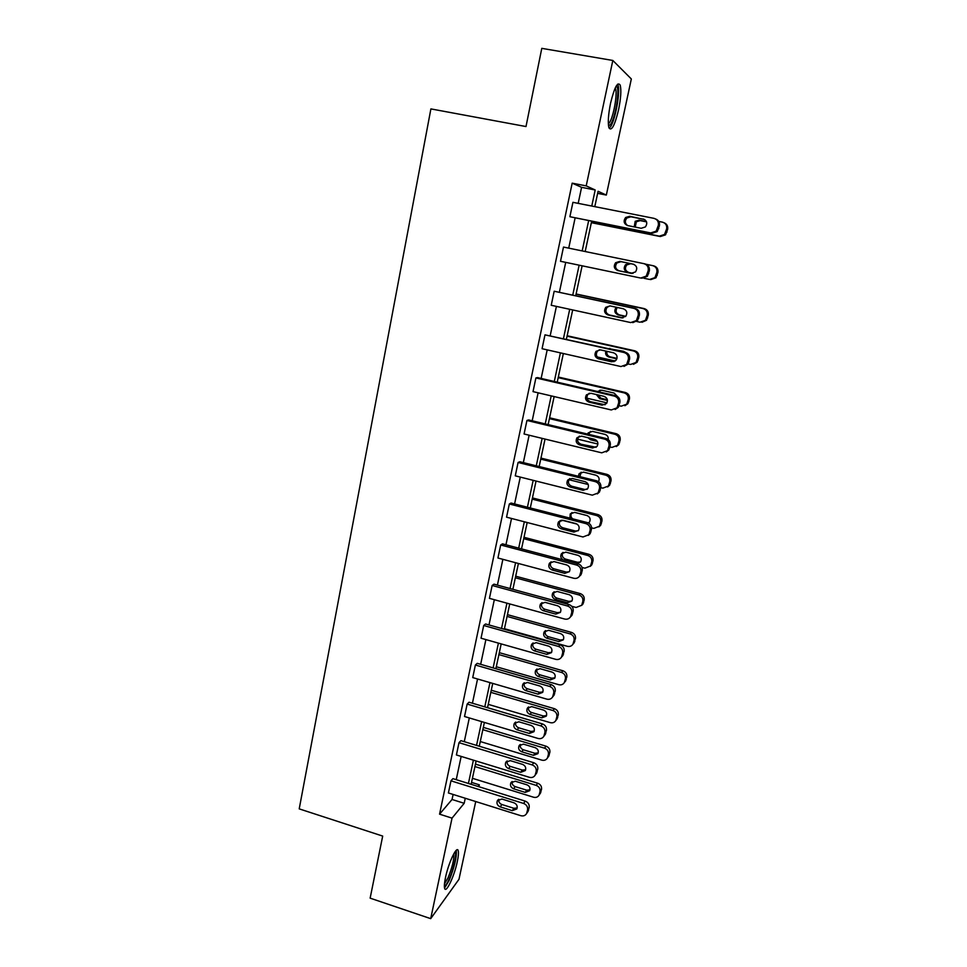 <?xml version="1.0" encoding="UTF-8"?>
<svg xmlns="http://www.w3.org/2000/svg" width="967" height="967" viewBox="0 0 967 967"><rect width="100%" height="100%" fill="white"/><g stroke="black" fill="none" stroke-linecap="round" stroke-linejoin="round"><path stroke-width="1.45" d="M445.509 877.492C448.531 862.637 456.968 845.037 458.213 850.706C458.733 852.628 458.431 856.279 457.294 861.657C454.357 876.09 445.968 893.943 444.615 888.335C444.095 886.449 444.397 882.835 445.509 877.492M610.552 103.251C614.456 87.272 617.671 81.228 620.21 85.144C621.418 90.161 620.862 98.392 618.554 109.839C614.722 125.637 611.507 131.621 608.932 127.801C607.723 122.954 608.267 114.771 610.552 103.251M475.728 801.534L458.974 879.293L430.702 918.65L370.143 898.15L382.69 836.08L299.214 808.871L430.895 108.908L526 126.544L541.786 48.35L612.824 60.462L631.33 78.968L606.333 195.068L598.077 191.297L594.79 206.648M597.63 193.364L606.333 195.068M471.545 782.4L479.318 784.817L478.919 786.715M536.093 773.854L537.761 769.236C538.123 766.142 536.794 763.978 533.772 762.745L460.921 740.662L458.999 742.68L532.176 764.909C535.21 766.154 536.552 768.33 536.189 771.436L535.186 775.111C533.881 777.19 531.959 777.927 529.42 777.311L456.412 754.961L458.999 742.68M553.136 696.3L555.239 691.175C555.614 688.021 554.26 685.833 551.202 684.624L477.239 663.338L475.377 665.018L549.667 686.437C552.749 687.646 554.103 689.846 553.728 693.025L552.64 696.905C551.299 698.972 549.365 699.709 546.838 699.141L472.73 677.589L475.377 665.018M570.457 616.898L571.956 615.314L573.141 611.217C573.528 607.977 572.162 605.777 569.055 604.593L493.956 584.165L492.143 585.482L567.593 606.031C570.711 607.216 572.089 609.44 571.702 612.679L570.518 616.801C569.128 618.832 567.182 619.581 564.692 619.049L489.435 598.355L492.143 585.482M588.323 535.38L590.184 533.639L591.49 529.275C591.889 525.963 590.499 523.739 587.344 522.579L511.072 503.045L509.331 503.988L585.954 523.63C589.133 524.779 590.523 527.027 590.112 530.351L588.806 534.739L582.98 536.975L506.551 517.176L509.331 503.988M606.249 451.952L608.823 449.957L610.286 445.279C610.697 441.895 609.307 439.634 606.091 438.522L528.611 419.932L526.93 420.464L604.774 439.151C608.001 440.275 609.415 442.535 609.005 445.944L607.53 450.646L601.728 452.834L524.078 433.99L526.93 420.464M623.993 366.384L627.885 364.208L629.577 359.144C630.001 355.687 628.574 353.402 625.311 352.326L544.989 334.848L624.09 352.52C627.365 353.608 628.792 355.892 628.369 359.386L626.664 364.462L620.959 366.553L542.064 348.712L544.989 334.848M560.497 261.283L563.495 247.056L643.889 263.653C647.225 264.704 648.676 267.013 648.228 270.591L646.222 276.139L640.686 278.049L560.497 261.283M578.193 203.36L581.59 187.332L572.174 183.162L439.562 814.166L452.048 799.479L453.124 794.439M456.243 779.668L461.162 756.412M464.281 741.677L469.309 717.937M472.428 703.227L477.553 678.991M480.659 664.317L485.893 639.586M488.988 624.948L494.33 599.697M497.413 585.108L502.876 559.325M505.959 544.772L511.519 518.469M514.589 503.952L520.27 477.094M523.34 462.625L529.13 435.21M532.188 420.79L538.111 392.807M541.145 378.435L547.189 349.873M550.223 335.561L556.4 306.394M559.409 292.131L565.707 262.371M568.729 248.132L575.111 217.962M655.723 219.013C658.66 220.246 659.893 222.507 659.434 225.782L657.234 231.584L651.855 233.349L569.889 216.717L572.923 202.321L653.982 218.349C657.342 219.388 658.805 221.709 658.358 225.323L656.158 231.149L650.743 232.938L569.889 216.717M632.769 322.652L637.567 320.536L639.392 315.254C639.828 311.749 638.401 309.464 635.114 308.4L554.176 291.236L633.929 308.376C637.229 309.44 638.667 311.737 638.232 315.266L636.395 320.573L630.762 322.579L551.226 305.27L554.176 291.236M615.157 409.464L618.3 407.349L619.871 402.477C620.294 399.057 618.88 396.796 615.641 395.696L537.543 377.601L535.899 377.928L614.371 396.107C617.623 397.219 619.037 399.492 618.626 402.937L617.043 407.82L611.289 409.96L533.022 391.623L535.899 377.928M597.292 493.907L599.443 492.046L600.833 487.537C601.232 484.189 599.842 481.953 596.651 480.817L519.787 461.743L518.082 462.48L595.309 481.651C598.513 482.799 599.903 485.047 599.504 488.408L598.114 492.952L592.3 495.164L515.266 475.837L518.082 462.48M579.366 576.368L581.022 574.724L582.255 570.494C582.654 567.23 581.276 565.006 578.133 563.846L502.465 543.853L500.688 544.977L576.719 565.079C579.862 566.251 581.24 568.487 580.853 571.775L579.608 576.018C578.193 578.036 576.247 578.786 573.782 578.266L497.932 558.007L500.688 544.977M561.742 656.847L564.136 651.444C564.51 648.241 563.157 646.053 560.074 644.856L485.543 623.993L483.705 625.492L558.575 646.476C561.682 647.672 563.036 649.884 562.661 653.1L561.525 657.089C560.159 659.143 558.213 659.893 555.711 659.337L481.034 638.208L483.705 625.492M544.59 735.295L546.452 730.448C546.814 727.317 545.485 725.141 542.439 723.92L469.031 702.223L467.146 704.085L540.867 725.903C543.925 727.136 545.267 729.323 544.904 732.466L543.865 736.25C542.535 738.317 540.601 739.054 538.075 738.462L464.523 716.511L467.146 704.085M527.656 811.978L529.179 807.578C529.541 804.508 528.212 802.356 525.214 801.111L452.907 778.64L450.96 780.828L523.594 803.444C526.604 804.701 527.934 806.865 527.571 809.935L526.604 813.525C525.323 815.604 523.401 816.329 520.862 815.701L448.398 792.964L450.96 780.828M430.702 918.65L452.036 818.13L464.184 803.299L465.26 798.246M439.562 814.166L452.036 818.13M572.174 183.162L586.207 185.882L612.824 60.462M478 786.437L479.318 784.817M591.659 221.274L585.18 251.541M582.134 265.804L575.74 295.636M572.682 309.948L566.42 339.175M563.35 353.535L557.222 382.158M554.139 396.567L548.132 424.622M545.037 439.078L539.151 466.553M536.044 481.058L530.291 507.977M527.172 522.518L521.527 548.893M518.409 563.483L512.873 589.314M509.742 603.94L504.327 629.251M501.184 643.913L495.878 668.705M492.735 683.403L487.537 707.699M484.382 722.434L479.281 746.222M476.127 760.993L471.134 784.297M591.768 206.044L595.201 189.991L586.207 185.882M468.427 783.463L473.395 760.159M476.55 745.4L481.639 721.612M484.781 706.877L489.967 682.605M493.11 667.907L498.404 643.128M501.535 628.465L506.938 603.166M510.056 588.54L515.58 562.721M518.687 548.144L524.319 521.781M527.426 507.24L533.18 480.333M536.274 465.84L542.136 438.377M545.231 423.921L551.214 395.89M554.296 381.482L560.401 352.858M563.471 338.51L569.708 309.295M572.766 294.995L579.136 265.176M582.182 250.912L588.649 220.669M581.59 187.332L595.201 189.991M452.048 799.479L464.184 803.299M643.224 218.965C647.008 220.633 647.733 223.292 645.4 226.931L641.157 228.285L627.656 225.577C623.824 223.836 623.147 221.141 625.613 217.502L629.698 216.282L644.638 219.521M627.631 225.577C624.887 223.413 624.622 220.887 626.858 217.998L630.919 216.789L644.373 219.449M591.357 222.676L660.352 236.54L665.538 234.836L667.653 229.276C668.1 226.145 666.916 223.981 664.111 222.785M658.745 221.419L662.468 222.156C665.695 223.159 667.097 225.384 666.662 228.853L664.534 234.449L659.325 236.153L591.393 222.507M646.548 221.866L640.227 220.621L636.322 221.781L635.259 227.1M646.452 221.612L639.102 220.15L635.174 221.322L634.219 226.894M633.216 264.16C636.89 265.768 637.664 268.342 635.537 271.896L631.173 273.359L617.792 270.567C614.069 268.899 613.344 266.276 615.604 262.722L619.811 261.38L633.216 264.16M631.802 273.443L619.061 270.784C615.363 269.116 614.637 266.517 616.886 262.976L621.068 261.658L633.433 264.209M643.889 263.653L645.037 263.906C648.349 264.958 649.788 267.255 649.353 270.808L647.358 276.332L641.834 278.23M623.34 308.775C626.918 310.334 627.728 312.849 625.77 316.318L621.334 317.853L608.05 314.976C604.435 313.368 603.662 310.818 605.741 307.337L610.044 305.91L623.34 308.775M622.978 317.901L609.367 314.964C605.765 313.368 605.004 310.83 607.058 307.361L609.899 305.886M646.198 264.281L652.713 265.635C655.916 266.65 657.306 268.862 656.883 272.283L654.949 277.626L649.619 279.451L643.949 278.266M633.844 264.342L630.714 263.689L626.676 264.958C624.513 268.367 625.214 270.869 628.78 272.464L633.034 273.347M652.713 265.635L653.777 265.865C656.956 266.88 658.346 269.08 657.923 272.489L656.001 277.795L650.682 279.62M633.82 264.329L629.553 263.447L625.504 264.728C623.316 268.137 624.017 270.651 627.607 272.259L632.938 273.371M576.054 294.186L643.091 308.57C646.27 309.597 647.648 311.809 647.225 315.194L645.46 320.295L640.033 322.216L636.612 321.479M576.09 293.98L644.191 308.594C647.346 309.621 648.724 311.809 648.301 315.182L646.548 320.258L641.943 322.289M617.297 307.482L617.188 307.603C615.193 310.927 615.931 313.368 619.4 314.904L625.794 316.294M616.281 307.252L615.967 307.566C613.96 310.915 614.71 313.368 618.191 314.916L625.589 316.523M616.088 86.281L616.487 86.426C620.246 87.997 615.52 117.926 610.552 124.453L608.521 125.915M608.34 123.969L609.319 122.869C613.368 117.527 617.671 94.065 615.52 88.795L615.181 88.07M610.274 127.136C615.278 120.476 620.609 91.442 617.961 84.903L617.647 84.141M454.949 851.891L454.986 851.915C457.161 852.906 453.716 868.995 449.244 878.882C447.165 883.5 445.545 885.857 444.361 885.953M444.482 883.838L448.084 877.746C452.266 867.351 454.2 859.325 453.861 853.668M444.542 888.081L449.196 880.357C454.49 867.121 456.847 857.1 456.291 850.295M613.586 352.822C617.067 354.333 617.913 356.787 616.1 360.183L611.603 361.791L598.44 358.817C594.91 357.258 594.113 354.78 596.023 351.359L600.398 349.873L613.586 352.822M614.045 361.646L599.794 358.588C596.288 357.041 595.479 354.563 597.388 351.166L599.528 349.764M567.061 336.165L633.578 350.985C636.733 352.024 638.111 354.224 637.7 357.572L636.056 362.456L630.557 364.462L628.103 363.906M615.254 361.017L597.243 356.956M567.158 335.754L634.715 350.791C637.857 351.843 639.223 354.019 638.812 357.355L637.18 362.214L633.458 364.317M609.911 348.338L609.065 348.688M606.95 351.335C606.466 354.103 607.53 355.929 610.129 356.835L616.982 358.37M625.516 352.363L623.473 351.275L608.497 348.567M605.838 351.094C605.064 354.031 606.079 356.013 608.884 357.041L616.849 358.842M603.964 396.325C607.361 397.788 608.219 400.193 606.551 403.517L602.006 405.173L588.939 402.115C585.506 400.592 584.672 398.162 586.449 394.826L590.873 393.279L603.964 396.325M605.112 404.762L590.329 401.668C586.909 400.157 586.087 397.739 587.851 394.415L589.387 393.194M558.189 377.65L624.186 392.88C627.317 393.944 628.683 396.119 628.272 399.431L626.749 404.133L621.201 406.2L619.122 405.717M606.95 402.876L586.969 398.211M558.322 377.033L625.359 392.493C628.477 393.545 629.831 395.721 629.432 399.02L627.909 403.686L624.912 405.717M600.108 390.1L598.319 391.683M597.727 394.874L600.978 398.259L607.349 399.734M617.442 396.458L614.166 393.085L601.571 390.172L597.461 391.478M596.349 394.548L599.697 398.67L607.457 400.471M594.451 439.272C597.775 440.71 598.658 443.055 597.098 446.319L592.517 448.011L579.559 444.868C576.211 443.382 575.353 441 577.009 437.737L581.481 436.141L594.451 439.272M596.143 447.286L580.998 444.216C577.65 442.729 576.803 440.372 578.447 437.108L579.499 436.129M549.413 418.626L614.915 434.268C618.022 435.343 619.376 437.519 618.965 440.795L617.55 445.316L611.966 447.419L609.923 446.935M597.92 444.034L577.601 439.139M549.594 417.804L616.124 433.675C619.218 434.751 620.56 436.915 620.161 440.178L618.747 444.675L616.293 446.585M590.523 431.391L588.661 434.34M590.088 438.22L596.349 440.251M608.219 439.538C608.497 436.951 607.421 435.235 604.967 434.388L592.469 431.391L588.166 432.926L587.537 434.074M587.839 437.676L590.607 439.792L597.304 441.399M585.071 481.675C588.323 483.101 589.217 485.398 587.755 488.589L583.161 490.317L570.3 487.09C567.013 485.627 566.142 483.295 567.702 480.103L572.198 478.472L585.071 481.675M587.174 489.278L584.564 489.435L571.763 486.232C568.499 484.781 567.629 482.46 569.176 479.269L569.841 478.544M540.746 459.132L605.741 475.16C608.823 476.248 610.177 478.411 609.778 481.651L608.436 486.014L602.828 488.154L600.809 487.646M588.238 484.515L568.898 479.705M540.964 458.104L606.986 474.374C610.056 475.462 611.398 477.613 611.011 480.841L609.669 485.192L607.614 486.969M581.179 472.21L579.898 476.658M598.561 481.687C599.83 478.653 598.936 476.489 595.877 475.196L583.476 472.126L579.136 473.697L578.339 476.272M575.8 523.558C578.991 524.96 579.898 527.22 578.52 530.351L573.914 532.092L561.15 528.792C557.935 527.353 557.052 525.069 558.503 521.926L563.024 520.282L575.8 523.558M578.206 530.762L575.353 531.004L562.661 527.728C559.458 526.302 558.575 524.017 560.026 520.899L560.401 520.439M532.176 499.141L596.687 515.556C599.745 516.668 601.087 518.82 600.688 522.023L599.419 526.241L593.811 528.405L591.611 527.837M577.057 524.102L561.682 520.149M532.442 497.932L597.969 514.589C601.015 515.689 602.344 517.841 601.957 521.02L600.7 525.226L598.924 526.894M588.033 522.809L589.193 522.458M572.017 512.534L571.63 513.006C570.433 515.145 570.748 517.079 572.585 518.808M588.552 523.05L589.507 522.035C590.849 519.025 589.967 516.849 586.896 515.508L574.591 512.377L570.228 513.961L569.877 518.107M566.638 564.933C569.768 566.311 570.687 568.536 569.394 571.606L564.776 573.358L552.121 569.986C548.966 568.56 548.071 566.311 549.437 563.229L553.97 561.573L566.638 564.933M569.285 571.763L566.251 572.077L553.656 568.717C550.513 567.315 549.631 565.066 550.997 562.008L551.154 561.791M523.715 538.692L587.731 555.481C590.777 556.605 592.106 558.745 591.719 561.912L590.511 565.997L584.89 568.173L582.049 567.424M524.005 537.301L589.06 554.333C592.082 555.445 593.4 557.572 593.013 560.727L591.816 564.801L590.257 566.372M563.048 552.375L562.879 552.616C561.549 555.566 562.407 557.717 565.441 559.071L577.589 562.286L580.538 561.96M577.251 563.604L580.671 561.767C581.929 558.817 581.046 556.678 578.024 555.348L565.804 552.145L561.44 553.753C560.207 556.194 560.739 558.225 563.048 559.857M557.596 605.789C560.667 607.167 561.597 609.355 560.364 612.365L555.759 614.118L543.2 610.66C540.094 609.258 539.199 607.046 540.493 604.024L545.025 602.356L557.596 605.789M560.413 612.28L557.27 612.643L544.772 609.21C541.689 607.82 540.783 605.632 542.064 602.622L540.493 604.024M515.338 577.783L578.895 594.923C581.904 596.059 583.222 598.198 582.847 601.329L581.699 605.294L576.078 607.469L571.811 606.309M515.677 576.199L580.248 593.593C583.246 594.729 584.564 596.857 584.177 599.963L583.041 603.916L581.626 605.415M552.761 593.061C551.504 595.974 552.375 598.102 555.36 599.443L567.472 602.743L571.92 601.039C573.105 598.138 572.222 596.035 569.249 594.717L557.125 591.441L552.761 593.061L554.224 591.744C552.979 594.645 553.837 596.772 556.811 598.102L568.874 601.377L571.944 601.003M548.664 646.149C551.686 647.515 552.616 649.667 551.456 652.628L546.838 654.369L534.388 650.851C531.33 649.461 530.424 647.286 531.657 644.324L536.177 642.656L548.664 646.149M551.613 652.338L548.386 652.713L535.984 649.22C533.071 647.926 532.116 645.835 533.143 642.946M507.071 616.414L570.155 633.917C573.141 635.065 574.458 637.193 574.084 640.287L572.984 644.143C571.666 646.113 569.793 646.838 567.375 646.319L504.448 628.707M507.445 614.649L571.533 632.406C574.519 633.554 575.824 635.67 575.45 638.752L573.141 643.974M545.569 630.605C544.542 633.397 545.448 635.428 548.289 636.685L560.256 640.021L563.398 639.622M560.582 633.627L548.555 630.291L544.179 631.91C542.983 634.775 543.865 636.866 546.802 638.196L558.817 641.556L563.278 639.852C564.402 637.011 563.507 634.932 560.582 633.627M539.84 686.026C542.813 687.38 543.744 689.507 542.644 692.408L538.039 694.149L525.673 690.559C522.676 689.181 521.757 687.041 522.929 684.128L527.45 682.46L539.84 686.026M542.874 691.925L539.622 692.312L527.317 688.746C524.537 687.537 523.546 685.543 524.356 682.762M498.899 654.599L561.513 672.44C564.486 673.612 565.78 675.715 565.417 678.786L564.365 682.533C563.06 684.527 561.198 685.252 558.769 684.696L496.301 666.746M499.31 652.665L562.927 670.772C565.888 671.932 567.182 674.035 566.819 677.081L564.788 682.013M537.036 669.007C536.226 671.702 537.168 673.636 539.864 674.809L551.746 678.218L554.925 677.807M552.024 672.089L540.07 668.681L535.706 670.3C534.57 673.105 535.452 675.171 538.353 676.501L550.271 679.922L554.72 678.23C555.795 675.425 554.889 673.383 552.024 672.089M531.113 725.431C534.05 726.773 534.981 728.864 533.929 731.717L529.336 733.445L517.067 729.795C514.118 728.417 513.199 726.302 514.311 723.449L518.832 721.781L531.113 725.431M534.219 731.052L530.956 731.427L518.735 727.8C516.1 726.664 515.085 724.767 515.701 722.083M490.813 692.348L552.979 710.527C555.928 711.7 557.222 713.803 556.859 716.837L555.844 720.488C554.562 722.494 552.701 723.207 550.259 722.639L488.25 704.363M491.272 690.245L554.429 708.69C557.355 709.863 558.648 711.954 558.285 714.964L556.484 719.653M528.635 706.95C527.994 709.548 528.961 711.398 531.536 712.51L543.333 715.967L546.536 715.568M543.551 710.092L531.693 706.623L527.329 708.243C526.253 710.999 527.136 713.042 529.989 714.359L541.834 717.84L546.258 716.16C547.286 713.404 546.379 711.386 543.551 710.092M522.494 764.353C525.383 765.683 526.326 767.762 525.323 770.554L520.742 772.282L508.569 768.56C505.656 767.194 504.738 765.102 505.801 762.286L510.298 760.642L522.494 764.353M525.649 769.72L522.385 770.083L510.262 766.384C507.748 765.32 506.72 763.495 507.179 760.932M482.835 729.674L544.53 748.168C547.467 749.365 548.748 751.456 548.398 754.453L547.419 758.007C546.162 760.014 544.3 760.727 541.846 760.147L480.285 741.544M483.319 727.389L546.017 746.173C548.93 747.346 550.211 749.437 549.86 752.423L548.229 756.883M520.343 744.457C519.859 746.959 520.838 748.724 523.304 749.763L535.005 753.293L538.208 752.894M535.186 747.672L523.413 744.131L519.061 745.738C518.034 748.458 518.916 750.477 521.721 751.77L533.482 755.324L537.906 753.656C538.885 750.948 537.978 748.954 535.186 747.672M513.985 802.815C516.837 804.145 517.78 806.188 516.813 808.944L512.256 810.648L500.169 806.853C497.304 805.499 496.373 803.444 497.389 800.676L501.885 799.032L513.985 802.815M517.176 807.953L513.924 808.291L501.897 804.52C499.492 803.504 498.44 801.764 498.767 799.31M474.93 766.565L536.189 785.385C539.102 786.582 540.372 788.673 540.033 791.635L539.09 795.104C537.845 797.122 535.996 797.823 533.542 797.219L472.416 778.302M475.45 764.123L537.7 783.222C540.601 784.418 541.871 786.485 541.52 789.447L540.045 793.702M512.159 781.517C511.809 783.923 512.812 785.615 515.157 786.606L526.785 790.196L529.976 789.821M526.918 784.817L515.23 781.215L510.878 782.811C509.899 785.482 510.794 787.476 513.562 788.77L525.226 792.384L529.638 790.716C530.569 788.057 529.662 786.086 526.918 784.817M651.855 233.349L650.743 232.938M659.434 225.782L658.358 225.323M658.781 228.683L657.705 228.236M629.698 216.282L630.919 216.789M659.325 236.153L660.352 236.54M666.033 231.645L667.025 232.056M666.662 228.853L667.653 229.276M640.227 220.621L639.102 220.15M649.353 270.808L648.228 270.591M648.712 273.673L647.588 273.468M619.811 261.38L621.068 261.658M617.792 270.567L619.061 270.784M635.114 308.4L633.929 308.376M639.392 315.254L638.232 315.266M638.764 318.083L637.591 318.107M621.334 317.853L622.579 317.841M608.05 314.976L609.367 314.964M656.267 275.051L657.294 275.244M656.883 272.283L657.923 272.489M628.78 272.464L627.607 272.259M630.714 263.689L629.553 263.447M643.091 308.57L644.191 308.594M646.621 317.925L647.697 317.901M647.225 315.194L648.301 315.182M619.4 314.904L618.191 314.916M625.311 352.326L624.09 352.52M629.577 359.144L628.369 359.386M628.949 361.936L627.74 362.19M611.603 361.791L612.897 361.549M598.44 358.817L599.794 358.588M633.578 350.985L634.715 350.791M637.084 360.268L638.208 360.038M637.7 357.572L638.812 357.355M610.129 356.835L608.884 357.041M615.641 395.696L614.371 396.107M619.871 402.477L618.626 402.937M619.255 405.246L617.998 405.705M602.006 405.173L603.335 404.714M588.939 402.115L590.329 401.668M624.186 392.88L625.359 392.493M627.68 402.103L628.828 401.668M628.272 399.431L629.432 399.02M600.978 398.259L599.697 398.67M606.091 438.522L604.774 439.151M610.286 445.279L609.005 445.944M609.681 447.999L608.388 448.676M592.517 448.011L593.883 447.334M579.559 444.868L580.998 444.216M614.915 434.268L616.124 433.675M618.372 443.418L619.569 442.789M618.965 440.795L620.161 440.178M591.937 439.187L590.607 439.792M596.651 480.817L595.309 481.651M600.833 487.537L599.504 488.408M600.229 490.221L598.899 491.115M583.161 490.317L584.564 489.435M570.3 487.09L571.763 486.232M605.741 475.16L606.986 474.374M609.186 484.249L610.419 483.427M609.778 481.651L611.011 480.841M587.344 522.579L585.954 523.63M591.49 529.275L590.112 530.351M590.885 531.935L589.519 533.022M573.914 532.092L575.353 531.004M561.15 528.792L562.661 527.728M596.687 515.556L597.969 514.589M600.12 524.585L601.377 523.582M600.688 522.023L601.957 521.02M578.133 563.846L576.719 565.079M582.255 570.494L580.853 571.775M581.675 573.117L580.26 574.41M564.776 573.358L566.251 572.077M552.121 569.986L553.656 568.717M587.731 555.481L589.06 554.333M591.151 564.45L592.445 563.253M591.719 561.912L593.013 560.727M577.589 562.286L576.332 563.362M565.441 559.071L564.136 560.147M569.055 604.593L567.593 606.031M573.141 611.217L571.702 612.679M572.561 613.803L571.11 615.29M555.759 614.118L557.27 612.643M543.2 610.66L544.772 609.21M578.895 594.923L580.248 593.593M582.279 603.843L583.621 602.465M582.847 601.329L584.177 599.963M568.874 601.377L567.472 602.743M556.811 598.102L555.36 599.443M560.074 644.856L558.575 646.476M564.136 651.444L562.661 653.1M563.556 654.006L562.081 655.674M546.838 654.369L548.386 652.713M534.388 650.851L535.984 649.22M570.155 633.917L571.533 632.406M573.528 642.765L574.894 641.218M574.084 640.287L575.45 638.752M560.256 640.021L558.817 641.556M548.289 636.685L546.802 638.196M551.202 684.624L549.667 686.437M555.239 691.175L553.728 693.025M554.671 693.714L553.16 695.563M538.039 694.149L539.622 692.312M525.673 690.559L527.317 688.746M561.513 672.44L562.927 670.772M564.873 681.239L566.275 679.523M565.417 678.786L566.819 677.081M551.746 678.218L550.271 679.922M539.864 674.809L538.353 676.501M542.439 723.92L540.867 725.903M546.452 730.448L544.904 732.466M545.884 732.95L544.336 734.968M529.336 733.445L530.956 731.427M517.067 729.795L518.735 727.8M552.979 710.527L554.429 708.69M556.315 719.267L557.741 717.381M556.859 716.837L558.285 714.964M543.333 715.967L541.834 717.84M531.536 712.51L529.989 714.359M533.772 762.745L532.176 764.909M537.761 769.236L536.189 771.436M537.205 771.714L535.633 773.914M520.742 772.282L522.385 770.083M508.569 768.56L510.262 766.384M544.53 748.168L546.017 746.173M547.854 756.847L549.316 754.804M548.398 754.453L549.86 752.423M535.005 753.293L533.482 755.324M523.304 749.763L521.721 751.77M525.214 801.111L523.594 803.444M529.179 807.578L527.571 809.935M528.635 810.02L527.027 812.389M512.256 810.648L513.924 808.291M500.169 806.853L501.897 804.52M536.189 785.385L537.7 783.222M539.489 794.004L540.988 791.804M540.033 791.635L541.52 789.447M526.785 790.196L525.226 792.384M515.157 786.606L513.562 788.77M657.234 231.584L656.158 231.149M625.613 217.502L626.858 217.998M664.534 234.449L665.538 234.836M636.322 221.781L635.174 221.322M647.358 276.332L646.222 276.139M615.604 262.722L616.886 262.976M637.567 320.536L636.395 320.573M605.741 307.337L607.058 307.361M654.949 277.626L656.001 277.795M626.676 264.958L625.504 264.728M645.46 320.295L646.548 320.258M617.188 307.603L615.967 307.566M615.713 86.982L616.487 86.426M614.915 88.698L615.52 88.795M627.885 364.208L626.664 364.462M596.023 351.359L597.388 351.166M636.056 362.456L637.18 362.214M618.3 407.349L617.043 407.82M586.449 394.826L587.851 394.415M626.749 404.133L627.909 403.686M598.597 391.284L597.715 391.538M608.823 449.957L607.53 450.646M577.009 437.737L578.447 437.108M617.55 445.316L618.747 444.675M589.495 432.358L588.166 432.926M599.443 492.046L598.114 492.952M567.702 480.103L569.176 479.269M608.436 486.014L609.669 485.192M580.502 472.923L579.136 473.697M590.184 533.639L588.806 534.739M558.503 521.926L560.026 520.899M599.419 526.241L600.7 525.226M571.63 513.006L570.228 513.961M581.022 574.724L579.608 576.018M549.437 563.229L550.997 562.008M590.511 565.997L591.816 564.801M562.879 552.616L561.44 553.753M571.956 615.314L570.518 616.801M581.699 605.294L583.041 603.916M563.012 655.421L561.525 657.089M531.657 644.324L532.914 643.079M572.984 644.143L574.362 642.584M545.4 630.702L544.179 631.91M554.164 695.043L552.64 696.905M522.929 684.128L523.957 683.016M564.365 682.533L565.768 680.816M536.697 669.224L535.706 670.3M545.412 734.207L543.865 736.25M514.311 723.449L515.145 722.47M555.844 720.488L557.282 718.602M528.139 707.288L527.329 708.243M536.77 772.911L535.186 775.111M505.801 762.286L506.49 761.428M547.419 758.007L548.893 755.964M519.726 744.904L519.061 745.738M528.224 811.156L526.604 813.525M497.389 800.676L497.969 799.902M539.09 795.104L540.589 792.904M511.446 782.073L510.878 782.811"/></g></svg>

